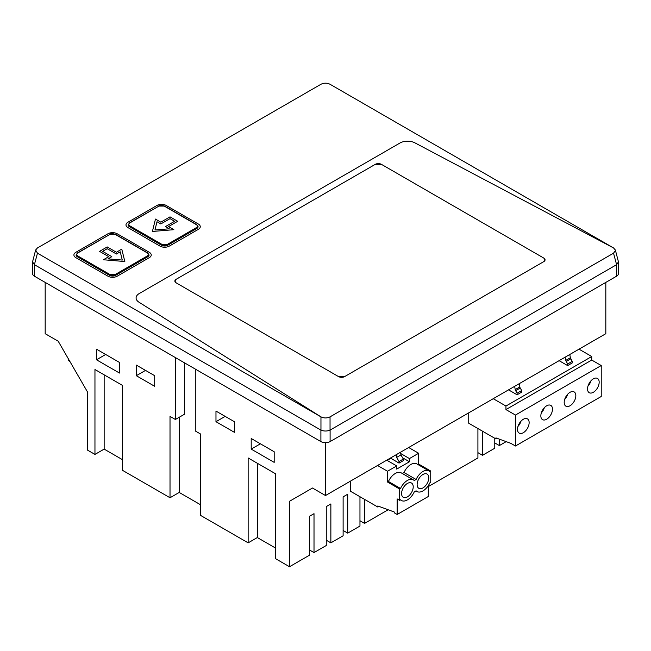 <?xml version="1.0" encoding="UTF-8"?>
<svg xmlns="http://www.w3.org/2000/svg" width="651" height="651" viewBox="0 0 651 651"><rect width="100%" height="100%" fill="white"/><g stroke="black" fill="none" stroke-linecap="round" stroke-linejoin="round"><path stroke-width="0.98" d="M477.915 452.648L482.513 455.301L482.513 431.19M312.48 488.022L289.5 501.286L312.48 488.022L325.5 495.541L325.5 442.688M195.292 369.068L195.292 430.978L200.654 434.071L200.654 515.437L248.145 542.853L248.145 457.954L275.715 473.871L275.715 558.778L289.5 566.736L289.5 501.286M289.5 566.736L309.412 555.238L309.412 516.324L314.01 513.672L314.01 552.585L326.265 545.505L326.265 506.592L330.863 503.939L330.863 542.853L343.118 535.781L343.118 496.868L347.715 494.215L347.715 533.128L359.962 526.049L359.962 496.721M388.175 509.766L364.56 523.396L364.56 499.382M428.285 486.606L477.915 457.954L477.915 428.537M482.513 455.301L494.768 448.23L494.768 438.269M506.177 441.638L499.366 445.569L499.366 439.14M499.366 445.569L494.768 442.916M364.56 523.396L359.962 520.743M347.715 533.128L343.118 530.475M330.863 542.853L326.265 540.2M314.01 552.585L309.412 549.932M215.977 411.082L215.977 421.693L225.165 416.388L234.36 421.693L215.977 411.082M215.977 421.693L234.36 432.305L234.36 421.693M274.185 462.373L274.185 451.761L260.4 443.803L251.205 449.109L274.185 462.373M274.185 451.761L251.205 438.497L251.205 449.109M325.5 495.541L605.821 333.694L605.821 282.404M248.145 542.853L257.332 537.547L275.715 548.158M257.332 463.26L257.332 537.547M34.454 276.211L34.454 264.713L32.55 261.897L32.55 273.558A6.502 3.751 0 0 0 34.454 276.211L320.902 441.59A6.502 3.751 0 0 0 330.098 441.59L616.546 276.211A6.502 3.751 0 0 0 618.45 273.558L618.45 261.897L616.603 264.68L613.535 253.182L615.431 250.562L613.535 253.182L330.041 416.86C327.014 418.3 323.986 418.3 320.959 416.86L138.932 302.17A10.831 6.25 0 0 1 136.092 297.946A10.831 6.25 0 0 0 138.932 302.17L320.959 416.86C323.986 418.3 327.014 418.3 330.041 416.86L613.535 253.182M330.098 441.59L330.098 430.091L616.603 264.68M34.397 264.68L37.465 253.182L35.642 250L37.465 247.941L320.959 84.264C323.986 82.823 327.014 82.823 330.041 84.264L613.535 247.941L615.358 250L618.45 261.897M32.55 261.897L35.642 250M34.454 264.713L320.959 430.124L320.959 416.86L37.465 253.182M330.098 430.091L330.041 430.124C327.014 431.32 323.986 431.32 320.959 430.124M184.575 362.884L184.575 414.174L175.379 419.48L175.379 357.57M179.212 417.275L179.212 492.449L200.654 504.826M45.179 282.404L45.179 333.694L58.199 341.214L87.299 391.625L87.299 449.996L94.956 454.414L94.956 369.516L122.534 385.433L122.534 470.339L170.017 497.755L170.017 416.388L175.379 419.48M154.702 386.32L154.702 375.7L145.515 370.395L136.319 375.708L154.702 386.32M154.702 375.7L136.319 365.089L136.319 375.708M119.467 373.047L119.467 362.436L105.682 354.478L96.494 359.783L119.467 373.047M119.467 362.436L96.494 349.172L96.494 359.783M615.358 250L613.535 247.941L414.89 142.846A10.831 6.25 0 0 0 399.917 143.041L139.265 293.528A10.831 6.25 0 0 0 136.092 297.946A10.831 6.25 0 0 1 139.265 293.528L399.917 143.041A10.831 6.25 0 0 1 414.89 142.846L613.535 247.941M170.017 497.755L179.212 492.449M94.956 454.414L104.152 449.109L122.534 459.72M104.152 374.821L104.152 449.109M127.897 227.565L160.065 246.143A6.502 3.751 0 0 0 169.252 246.143L198.36 229.339A6.502 3.751 0 0 0 200.264 226.686A6.502 3.751 0 0 0 198.36 224.034L166.192 205.456A6.502 3.751 0 0 0 156.997 205.456L127.897 222.26A6.502 3.751 0 0 0 125.993 224.912A6.502 3.751 0 0 0 127.897 227.565L160.065 246.143A6.502 3.751 0 0 0 169.252 246.143L198.36 229.339A6.502 3.751 0 0 0 200.264 226.686A6.502 3.751 0 0 0 198.36 224.034L166.192 205.456A6.502 3.751 0 0 0 156.997 205.456L127.897 222.26A6.502 3.751 0 0 0 125.993 224.912A6.502 3.751 0 0 0 127.897 227.565M107.985 276.211A6.502 3.751 0 0 0 117.172 276.211L149.339 257.633A6.502 3.751 0 0 0 151.244 254.98A6.502 3.751 0 0 0 149.339 252.328L117.172 233.758A6.502 3.751 0 0 0 107.985 233.758L75.809 252.328A6.502 3.751 0 0 0 73.913 254.98A6.502 3.751 0 0 0 75.809 257.633L107.985 276.211A6.502 3.751 0 0 0 117.172 276.211L149.339 257.633A6.502 3.751 0 0 0 151.244 254.98A6.502 3.751 0 0 0 149.339 252.328L117.172 233.758A6.502 3.751 0 0 0 107.985 233.758L75.809 252.328A6.502 3.751 0 0 0 73.913 254.98A6.502 3.751 0 0 0 75.809 257.633L107.985 276.211M177.682 221.291L168.487 226.597L173.85 229.689L152.407 231.463L155.467 219.078L160.83 222.17L155.467 219.078L152.407 231.463L173.85 229.689L168.487 226.597L177.682 221.291L170.017 216.864L160.83 222.17L170.017 216.864L177.682 221.291M107.212 246.932L116.407 252.246L121.77 249.146L124.829 261.531L103.387 259.757L124.829 261.531L121.77 249.146L116.407 252.246L107.212 246.932L99.554 251.359L108.75 256.665L103.387 259.757L108.75 256.665L99.554 251.359L107.212 246.932M174.614 221.291L165.427 226.597L169.252 228.802L154.954 229.982L156.997 221.731L154.954 229.982L169.252 228.802L165.427 226.597L174.614 221.291L170.017 218.638L160.83 223.944L156.997 221.731L160.83 223.944L170.017 218.638L174.614 221.291M107.985 258.878L122.274 260.058L120.24 251.799L116.407 254.012L107.212 248.706L102.622 251.359L111.809 256.665L107.985 258.878L122.274 260.058L120.24 251.799L116.407 254.012L107.212 248.706L102.622 251.359L111.809 256.665L107.985 258.878M543.788 258.081L545.05 259.847L543.788 261.621L344.648 376.587L338.52 376.587L176.144 282.843L174.875 281.077L176.144 279.303L375.285 164.337L381.413 164.337L543.788 258.081L381.413 164.337A4.329 2.498 0 0 0 375.285 164.337L176.144 279.303A4.329 2.498 0 0 0 174.875 281.077A4.329 2.498 0 0 0 176.144 282.843L338.52 376.587A4.329 2.498 0 0 0 344.648 376.587L543.788 261.621A4.329 2.498 0 0 0 545.058 259.847A4.329 2.498 0 0 0 543.788 258.081M167.722 245.256L196.83 228.452A4.329 2.498 0 0 0 198.099 226.686L196.83 228.452L167.722 245.256L161.594 245.256A4.329 2.498 0 0 0 167.722 245.256L167.266 244.459L162.058 244.459L129.883 225.889C128.459 224.888 128.459 223.887 129.883 222.878L158.99 206.074L164.198 206.074L196.366 224.652C197.798 225.653 197.798 226.654 196.366 227.655L167.266 244.459M129.427 226.686L161.594 245.256L129.427 226.686L128.157 224.912A4.329 2.498 0 0 0 129.427 226.686L129.883 225.889M128.157 224.888A4.329 2.498 0 0 0 128.157 224.912L129.565 222.845L158.99 206.074M115.642 275.324L147.81 256.754A4.329 2.498 0 0 0 149.079 254.98L147.81 256.754L115.642 275.324L109.514 275.324A4.329 2.498 0 0 0 115.642 275.324L115.178 274.527L109.97 274.527L77.803 255.957C76.379 254.956 76.379 253.955 77.803 252.946L109.97 234.376L115.178 234.376L147.346 252.946C148.778 253.955 148.778 254.956 147.346 255.957L115.178 274.527M77.347 256.754L109.514 275.324L77.347 256.754L76.077 254.98A4.329 2.498 0 0 0 77.347 256.754L77.803 255.957M76.077 254.956A4.329 2.498 0 0 0 76.077 254.98L77.477 252.922L109.97 234.376M400.479 452.25L400.951 454.927L403.327 459.036L403.327 460.631L399.039 463.105L390.437 458.052M400.707 453.527L409.446 458.573L418.634 453.267L408.682 447.514M386.743 460.184L396.703 465.929L387.508 471.234L377.547 465.489M396.182 454.732L396.662 457.401L399.039 461.518L399.039 463.105M396.662 457.401L400.951 454.927M399.039 461.518L403.327 459.036M402.627 457.816L409.446 461.754L396.703 469.111L396.703 465.929M378.939 506.38L377.816 507.031L350.287 491.139L350.287 481.227M402.302 473.489L404.002 472.504A11.913 6.876 -60 0 1 409.324 465.53A11.913 6.876 -60 0 1 412.384 463.756A11.913 6.876 -60 0 1 416.811 463.886L428.911 470.876A11.913 6.876 -60 0 1 429.806 471.576L430.734 471.039L430.734 482.358L429.806 482.896A11.913 6.876 -60 0 1 416.998 491.513A11.913 6.876 -60 0 1 416.103 490.813L414.248 491.887A11.913 6.876 -60 0 1 401.431 500.497A11.913 6.876 -60 0 1 400.536 499.797L399.608 500.334L397.159 498.918L397.159 514.485L394.246 512.801L394.246 511.987L377.816 505.973L377.816 507.031M417.869 464.497L418.634 464.057L430.734 471.039M418.634 453.267L418.634 464.057M409.446 461.754L409.446 458.573M387.508 471.234L387.508 482.025L388.435 481.488A11.913 6.876 -60 0 1 390.543 477.899A11.913 6.876 -60 0 1 400.04 472.414A11.913 6.876 -60 0 1 401.244 472.878L413.352 479.86A11.913 6.876 -60 0 1 414.248 480.56L416.103 479.494A11.913 6.876 -60 0 1 428.911 470.876M428.285 485.654L428.285 496.51L397.159 514.485M399.608 500.334L399.608 489.015L400.536 488.478A11.913 6.876 -60 0 1 402.644 484.889A11.913 6.876 -60 0 1 412.14 479.405A11.913 6.876 -60 0 1 413.352 479.86M422.955 474.473A8.235 4.752 -60 0 1 427.072 474.066A8.235 4.752 -60 0 1 428.334 480.666A8.235 4.752 -60 0 1 422.955 487.916A8.235 4.752 -60 0 1 418.837 488.323A8.235 4.752 -60 0 1 417.576 481.724A8.235 4.752 -60 0 1 422.955 474.473M407.388 483.457A8.235 4.752 -60 0 1 411.505 483.05A8.235 4.752 -60 0 1 412.767 489.65A8.235 4.752 -60 0 1 407.388 496.9A8.235 4.752 -60 0 1 403.278 497.307A8.235 4.752 -60 0 1 402.017 490.716A8.235 4.752 -60 0 1 407.388 483.457M399.608 489.015L387.508 482.025M388.435 481.488L400.536 488.478M404.002 472.504L416.103 479.494M508.553 389.851L517.089 394.783L521.679 392.13L521.679 390.535L520.23 388.029A2.165 1.253 60 0 1 519.823 386.938L515.226 389.591A2.165 1.253 -120 0 0 515.633 390.681L517.089 393.188L517.089 394.783M514.648 386.336L515.226 389.591M519.238 383.683L519.823 386.938M493.238 398.697L505.949 406.037L505.949 409.577L591.735 360.052L591.735 356.512L505.949 406.037M579.016 349.172L591.735 356.512M565.198 357.155L565.776 360.402L567.639 364.007L567.639 365.593L572.229 362.941L572.229 361.354L570.374 357.749L569.788 354.502M567.639 365.593L559.103 360.67M517.089 393.188L521.679 390.535M567.639 364.007L572.229 361.354M468.728 412.848L468.728 423.231L495.948 438.953L495.948 437.895L510.775 443.323L515.446 446.016L601.231 396.492L601.231 365.536L515.446 415.061L505.949 409.577M601.231 365.536L591.735 360.052M495.948 438.953L497.071 438.302M515.446 446.016L515.446 415.061M599.172 382.194A8.235 4.752 -60 0 1 595.584 390.486A8.235 4.752 -60 0 1 589.236 392.691A8.235 4.752 -60 0 1 587.536 388.916A8.235 4.752 -60 0 1 591.124 380.632A8.235 4.752 -60 0 1 597.472 378.426A8.235 4.752 -60 0 1 599.172 382.194M575.834 395.678A8.235 4.752 -60 0 1 572.237 403.962A8.235 4.752 -60 0 1 565.89 406.167A8.235 4.752 -60 0 1 564.189 402.399A8.235 4.752 -60 0 1 567.786 394.115A8.235 4.752 -60 0 1 574.125 391.91A8.235 4.752 -60 0 1 575.834 395.678M552.487 409.154A8.235 4.752 -60 0 1 548.891 417.437A8.235 4.752 -60 0 1 542.552 419.643A8.235 4.752 -60 0 1 540.843 415.875A8.235 4.752 -60 0 1 544.439 407.591A8.235 4.752 -60 0 1 550.779 405.386A8.235 4.752 -60 0 1 552.487 409.154M529.141 422.629A8.235 4.752 -60 0 1 525.544 430.913A8.235 4.752 -60 0 1 519.205 433.118A8.235 4.752 -60 0 1 517.496 429.351A8.235 4.752 -60 0 1 521.093 421.067A8.235 4.752 -60 0 1 527.432 418.862A8.235 4.752 -60 0 1 529.141 422.629M541.323 412.921A8.235 4.752 120 0 0 544.342 407.689M564.669 399.437A8.235 4.752 120 0 0 567.688 394.213M517.984 426.397A8.235 4.752 120 0 0 520.995 421.173M588.016 385.962A8.235 4.752 120 0 0 591.035 380.737M68.209 358.555L68.209 360.231L69.966 361.606M616.546 276.211L616.546 264.713M320.902 441.59L320.902 430.091M330.041 430.124L330.041 416.86M196.83 228.452L196.366 227.655M161.594 245.256L162.058 244.459M129.427 223.147L129.883 222.878L129.427 223.147M164.662 206.343L164.198 206.074M196.83 224.912L196.366 224.652M147.81 256.754L147.346 255.957M109.514 275.324L109.97 274.527M77.347 253.215L77.803 252.946L77.347 253.215M115.642 234.645L115.178 234.376M147.81 253.215L147.346 252.946M387.15 460.42L390.771 458.328M515.633 390.681L520.23 388.029M565.776 360.402L570.374 357.749M566.183 361.492L570.781 358.839M158.665 206.041C159.528 205.114 161.481 205.114 164.524 206.041L196.692 224.619L198.099 226.686M109.645 234.344C110.507 233.416 112.46 233.416 115.504 234.344L147.671 252.922L149.079 254.98M400.381 499.887L401.431 500.497M415.94 490.903L416.998 491.513"/></g></svg>
